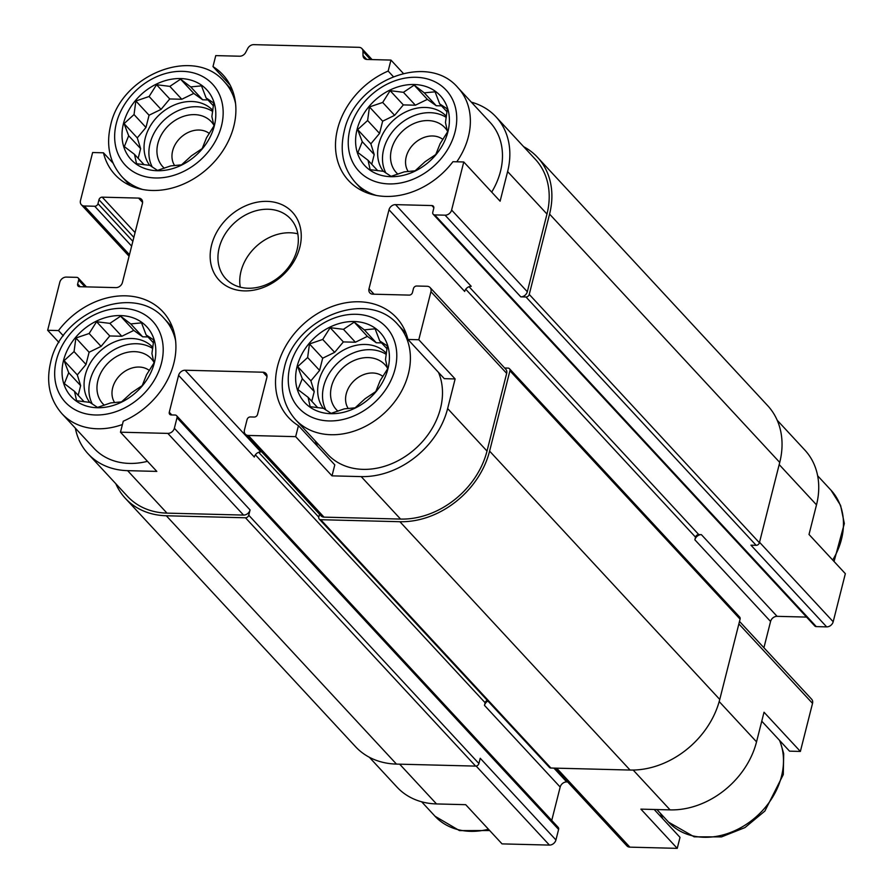 <?xml version="1.0" encoding="UTF-8"?>
<svg xmlns="http://www.w3.org/2000/svg" width="893" height="893" viewBox="0 0 893 893"><rect width="100%" height="100%" fill="white"/><g stroke="black" fill="none" stroke-linecap="round" stroke-linejoin="round"><path stroke-width="1.34" d="M357.066 129.44A51.459 40.933 -42.8 0 0 415.1 171.088A51.459 40.933 -42.8 0 0 435.304 91.265A51.459 40.933 -42.8 0 0 357.066 129.44M362.257 141.686L357.658 129.597L367.615 120.51L369.456 106.937L382.684 102.449L390.129 90.662L403.435 92.325L414.162 85.125L424.298 92.85L435.092 91.812L439.691 103.901L447.315 108.924L445.473 122.497L447.572 131.885L440.126 143.661L435.773 154.534L425.057 161.733L415.1 170.809L404.306 171.858L391.078 176.345L383.443 171.322L370.149 169.67L368.05 160.282L357.914 152.547L362.257 141.686L374.212 154.567L370.863 143.829L357.658 129.597M123.48 123.491A51.459 40.933 -42.8 0 0 181.513 165.138A51.459 40.933 -42.8 0 0 201.718 85.315A51.459 40.933 -42.8 0 0 123.48 123.491M128.67 135.736L124.071 123.636L134.028 114.561L135.87 100.987L149.098 96.5L156.554 84.712L169.849 86.375L180.576 79.176L190.711 86.9L201.505 85.862L206.104 97.951L213.728 102.974L211.887 116.548L213.985 125.935L206.54 137.712L202.186 148.584L191.47 155.784L181.513 164.859L170.719 165.908L157.492 170.396L149.857 165.372L136.562 163.72L134.463 154.333L124.328 146.597L128.67 135.736L140.625 148.618L137.276 137.879L124.071 123.636M63.515 360.504A51.459 40.933 -42.8 0 0 121.537 402.151A51.459 40.933 -42.8 0 0 141.741 322.328A51.459 40.933 -42.8 0 0 63.515 360.504M68.705 372.738L64.106 360.649L74.052 351.574L75.894 338L89.133 333.502L96.578 321.726L109.872 323.378L120.6 316.178L130.735 323.913L141.529 322.864L146.128 334.953L153.763 339.976L151.922 353.55L154.009 362.938L146.564 374.725L142.221 385.597L131.494 392.786L121.537 401.872L110.743 402.91L97.516 407.409L89.88 402.386L76.586 400.723L74.499 391.335L64.352 383.61L68.705 372.738L80.649 385.631L77.3 374.893L64.106 360.649M297.101 366.454A51.459 40.933 -42.8 0 0 355.124 408.101A51.459 40.933 -42.8 0 0 375.328 328.278A51.459 40.933 -42.8 0 0 297.101 366.454M302.292 378.688L297.693 366.599L307.639 357.524L309.48 343.95L322.719 339.452L330.164 327.675L343.459 329.327L354.186 322.139L364.322 329.863L375.116 328.814L379.715 340.903L387.35 345.937L385.508 359.511L387.595 368.887L380.15 380.675L375.808 391.547L365.081 398.736L355.124 407.822L344.33 408.86L331.102 413.359L323.467 408.335L310.172 406.672L308.085 397.285L297.938 389.56L302.292 378.688L314.236 391.58L310.887 380.842L297.693 366.599M777.2 420.246L804.883 450.117A77.925 61.985 137.2 0 1 816.503 504.846L809.013 534.472L845.347 573.674L833.191 621.74A5.883 4.677 137.2 0 1 826.661 626.875L816.28 626.607A2.936 2.344 137.2 0 1 814.796 625.971L433.217 214.275A2.936 2.344 137.2 0 1 432.781 212.21L433.775 208.259A2.936 2.344 137.2 0 0 433.339 206.194A2.936 2.344 137.2 0 0 431.844 205.557L395.51 204.631L471.225 286.318A5.883 4.677 137.2 0 0 464.695 291.453L388.991 209.766L368.999 288.774L374.033 294.199M719.189 701.563L756.538 741.849L764.028 712.223L800.374 751.437L789.535 751.158L761.762 721.187M756.538 741.849A77.925 61.985 137.2 0 1 670.096 809.884L640.895 809.136L677.24 848.35L629.878 847.144A5.883 4.677 137.2 0 1 626.897 845.872L554.832 768.125M393.288 76.586L388.165 71.06L390.955 60.077L403.323 73.416M388.165 71.06A73.516 58.48 -42.8 0 0 348.571 180.576A73.516 58.48 -42.8 0 0 452.941 161.7L463.768 161.979L451.612 210.045A5.883 4.677 137.2 0 1 445.082 215.18L434.701 214.912A2.936 2.344 137.2 0 1 433.217 214.275M471.359 102.17A77.925 61.985 137.2 0 1 495.983 116.838A77.925 61.985 137.2 0 1 507.615 171.568L500.113 201.193L463.768 161.979M298.441 425.66L334.786 464.873L332.006 475.857L361.196 476.605A77.925 61.985 137.2 0 0 447.639 408.57L455.129 378.945L444.301 378.665L407.956 339.463A73.516 58.48 -42.8 0 0 396.436 317.64A73.516 58.48 -42.8 0 0 302.76 324.717A73.516 58.48 -42.8 0 0 288.595 417.589A73.516 58.48 -42.8 0 0 298.441 425.66L295.661 436.655L248.299 435.449A5.883 4.677 137.2 0 1 245.318 434.177A5.883 4.677 137.2 0 1 244.436 430.046L247.104 419.509A2.936 2.344 137.2 0 1 250.364 416.942L254.259 417.042A2.936 2.344 137.2 0 0 257.519 414.475L266.851 377.605A5.883 4.677 137.2 0 0 265.969 373.475A5.883 4.677 137.2 0 0 262.988 372.214L185.13 370.227L260.834 451.914A5.883 4.677 137.2 0 0 254.315 457.049L178.6 375.361L169.279 412.231L171.791 414.944M455.129 378.945L418.795 339.742L407.956 339.463M332.006 475.857L295.661 436.655M654.178 809.482L680.019 837.355L677.24 848.35M399.662 764.174L436.51 803.934L465.711 804.682L502.045 843.885L549.418 845.091A5.883 4.677 137.2 0 0 555.937 839.956L558.605 829.43A2.936 2.344 137.2 0 0 558.17 827.365L176.591 415.658A2.936 2.344 137.2 0 1 177.026 417.723L174.358 428.26A5.883 4.677 137.2 0 1 167.839 433.395L120.477 432.19L123.256 421.195A73.516 58.48 -42.8 0 0 162.85 311.69A73.516 58.48 -42.8 0 0 58.48 330.555L47.653 330.287L59.809 282.221A5.883 4.677 137.2 0 1 66.339 277.087L76.72 277.355A2.936 2.344 137.2 0 1 78.204 277.991A2.936 2.344 137.2 0 1 78.651 280.056L77.646 283.996L80.158 286.72M436.51 803.934A77.925 61.985 137.2 0 1 397.017 787.124L369.334 757.253M113.054 163.151L103.465 152.803A73.516 58.48 -42.8 0 0 114.985 174.626A73.516 58.48 -42.8 0 0 208.661 167.538A73.516 58.48 -42.8 0 0 222.826 74.677A73.516 58.48 -42.8 0 0 212.981 66.607L215.76 55.612L239.681 56.214A5.883 4.677 137.2 0 0 245.675 52.441L247.774 48.423A5.883 4.677 137.2 0 1 253.768 44.65L358.941 47.329A5.883 4.677 137.2 0 1 361.922 48.602A5.883 4.677 137.2 0 1 362.96 51.359L363.004 55.433L366.733 59.44M77.646 283.996A2.936 2.344 137.2 0 0 78.082 286.061A2.936 2.344 137.2 0 0 79.577 286.698L115.911 287.624A5.883 4.677 137.2 0 0 122.43 282.489L142.422 203.492A5.883 4.677 137.2 0 0 141.552 199.362A5.883 4.677 137.2 0 0 138.571 198.09L102.226 197.163A2.936 2.344 137.2 0 0 98.967 199.731L97.973 203.682A2.936 2.344 137.2 0 1 94.703 206.25L84.322 205.982A5.883 4.677 137.2 0 1 81.341 204.72A5.883 4.677 137.2 0 1 80.47 200.59L92.626 152.524L103.465 152.803M230.126 85.103L212.981 66.607M63.358 335.824L58.48 330.555M58.949 342.477L47.653 330.287M75.358 428.182A77.925 61.985 137.2 0 0 88.117 453.845A77.925 61.985 137.2 0 0 127.61 470.656L156.811 471.404L120.477 432.19M739.504 621.405L811.659 699.241A5.883 4.677 137.2 0 1 812.53 703.371L800.374 751.437M806.558 617.085L777.089 616.337A5.883 4.677 137.2 0 0 770.57 621.472L763.917 647.738M660.463 813.389A73.516 58.48 -42.8 0 0 662.874 818.859M567.647 781.944L566.709 781.922A5.883 4.677 137.2 0 0 560.179 787.057L551.74 820.421M504.657 368.005L507.994 368.095A2.936 2.344 137.2 0 1 509.49 368.731A2.936 2.344 137.2 0 1 509.925 370.796L489.598 451.11A80.872 64.329 137.2 0 1 399.908 521.713L320.743 519.704A2.936 2.344 137.2 0 1 319.248 519.067A2.936 2.344 137.2 0 1 318.812 517.002L319.515 514.234M368.999 288.774A5.883 4.677 137.2 0 0 369.869 292.904A5.883 4.677 137.2 0 0 372.861 294.177L409.195 295.103A2.936 2.344 137.2 0 0 412.454 292.536L413.448 288.584A2.936 2.344 137.2 0 1 416.718 286.017L427.1 286.273A5.883 4.677 137.2 0 1 430.08 287.546L505.784 369.233A5.883 4.677 137.2 0 1 506.666 373.363L487.009 451.054A77.925 61.985 137.2 0 1 400.566 519.079L324.003 517.136A5.883 4.677 137.2 0 1 321.022 515.864L245.318 434.177M174.358 428.26L250.073 509.948L248.734 515.216A2.936 2.344 137.2 0 1 245.475 517.784L166.321 515.763A80.872 64.329 137.2 0 1 125.333 498.316A80.872 64.329 137.2 0 1 115.8 483.716M250.073 509.948A5.883 4.677 137.2 0 1 243.543 515.082L166.98 513.129A77.925 61.985 137.2 0 1 127.487 496.318L88.117 453.845M694.854 539.785A5.883 4.677 137.2 0 1 701.385 534.65L698.784 534.583A2.936 2.344 137.2 0 0 695.524 537.151L694.854 539.785L770.57 621.472M255.365 454.827L485.133 702.735L484.475 705.37A5.883 4.677 137.2 0 1 487.913 701.038M485.133 702.735A2.936 2.344 137.2 0 1 487.299 700.369M523.666 146.709A80.872 64.329 137.2 0 1 537.508 157.313L767.667 405.645A80.872 64.329 137.2 0 1 779.734 462.429L759.407 542.754A2.936 2.344 137.2 0 1 756.148 545.322L750.957 545.188L826.661 626.875M537.508 157.313A80.872 64.329 137.2 0 1 549.575 214.108L529.248 294.422A2.936 2.344 137.2 0 1 525.988 296.989L520.798 296.856A5.883 4.677 137.2 0 0 527.316 291.721L546.974 214.041A77.925 61.985 137.2 0 0 535.354 159.311L495.983 116.838M176.591 415.658A2.936 2.344 137.2 0 0 175.095 415.033L171.199 414.932A2.936 2.344 137.2 0 1 169.715 414.296A2.936 2.344 137.2 0 1 169.279 412.231M555.937 839.956L480.233 758.269L478.894 763.537A2.936 2.344 137.2 0 1 475.634 766.105L396.47 764.095A80.872 64.329 137.2 0 1 355.492 746.648L125.333 498.316M509.49 368.731L739.65 617.052A2.936 2.344 137.2 0 1 740.085 619.117L719.758 699.442A80.872 64.329 137.2 0 1 630.056 770.045L550.903 768.025A2.936 2.344 137.2 0 1 549.407 767.388L319.248 519.067M390.955 60.077L367.034 59.463A5.883 4.677 137.2 0 1 364.054 58.19A5.883 4.677 137.2 0 1 363.004 55.433M388.991 209.766A5.883 4.677 137.2 0 1 395.51 204.631M430.08 287.546A5.883 4.677 137.2 0 1 430.951 291.676L418.795 339.742M178.6 375.361A5.883 4.677 137.2 0 1 185.13 370.227M211.585 245.006A49.997 39.772 -42.8 0 0 267.967 285.459A49.997 39.772 -42.8 0 0 287.579 207.924A49.997 39.772 -42.8 0 0 211.585 245.006M491.697 192.107A69.844 55.556 -42.8 0 0 490.056 122.33L457.953 87.704C427.423 51.414 354.532 80.917 344.196 131.316C339.463 151.419 343.225 168.543 355.503 182.652A69.844 55.556 -42.8 0 0 376.411 195.467M438.508 372.426A69.844 55.556 137.2 0 1 440.495 408.391A69.844 55.556 137.2 0 1 391 463.992A69.844 55.556 137.2 0 1 327.631 454.291L295.538 419.665A69.844 55.556 -42.8 0 0 384.526 412.934A69.844 55.556 -42.8 0 0 397.977 324.706C367.447 288.417 294.556 317.93 284.22 368.318C279.487 388.433 283.26 405.545 295.538 419.665M315.218 440.908A73.516 58.48 -42.8 0 0 317.629 446.366M147.468 461.324A69.844 55.556 137.2 0 1 94.044 448.342L61.952 413.705A69.844 55.556 -42.8 0 0 122.408 424.521M149.377 370.528A23.832 18.954 -42.8 0 0 128.19 369.479A23.832 18.954 -42.8 0 0 112.663 387.852A23.832 18.954 -42.8 0 0 114.695 402.643M153.83 362.022A33.086 26.321 -42.8 0 0 123.658 353.338A33.086 26.321 -42.8 0 0 97.906 380.518A33.086 26.321 -42.8 0 0 104.347 405.221M152.714 348.482A41.904 33.331 -42.8 0 0 90.115 380.318A41.904 33.331 -42.8 0 0 92.314 404.016M89.724 402.363A41.904 33.331 137.2 0 1 85.27 375.093A41.904 33.331 137.2 0 1 114.862 341.773A41.904 33.331 137.2 0 1 152.859 347.41M209.342 133.515A23.832 18.954 -42.8 0 0 188.155 132.465A23.832 18.954 -42.8 0 0 172.639 150.839A23.832 18.954 -42.8 0 0 174.671 165.629M213.807 125.009A33.086 26.321 -42.8 0 0 183.623 116.324A33.086 26.321 -42.8 0 0 157.871 143.516A33.086 26.321 -42.8 0 0 164.323 168.219M212.69 111.48A41.904 33.331 -42.8 0 0 150.091 143.315A41.904 33.331 -42.8 0 0 152.29 167.013M149.7 165.361A41.904 33.331 137.2 0 1 145.246 138.08A41.904 33.331 137.2 0 1 174.838 104.771A41.904 33.331 137.2 0 1 212.835 110.408M382.963 376.478A23.832 18.954 -42.8 0 0 361.777 375.428A23.832 18.954 -42.8 0 0 346.25 393.802A23.832 18.954 -42.8 0 0 348.281 408.592M387.417 367.972A33.086 26.321 -42.8 0 0 357.233 359.287A33.086 26.321 -42.8 0 0 331.493 386.468A33.086 26.321 -42.8 0 0 337.934 411.182M386.301 354.432A41.904 33.331 -42.8 0 0 323.701 386.278A41.904 33.331 -42.8 0 0 325.9 409.976M323.311 408.324A41.904 33.331 137.2 0 1 318.857 381.043A41.904 33.331 137.2 0 1 348.449 347.723A41.904 33.331 137.2 0 1 386.446 353.371M442.928 139.464A23.832 18.954 -42.8 0 0 421.742 138.415A23.832 18.954 -42.8 0 0 406.226 156.788A23.832 18.954 -42.8 0 0 408.246 171.579M447.393 130.958A33.086 26.321 -42.8 0 0 417.21 122.274A33.086 26.321 -42.8 0 0 391.458 149.466A33.086 26.321 -42.8 0 0 397.91 174.168M446.277 117.43A41.904 33.331 -42.8 0 0 383.677 149.265A41.904 33.331 -42.8 0 0 385.876 172.963M383.287 171.311A41.904 33.331 137.2 0 1 378.833 144.041A41.904 33.331 137.2 0 1 408.425 110.721A41.904 33.331 137.2 0 1 446.422 116.358M297.815 233.843A44.114 35.084 -42.8 0 0 241.01 271.282A44.114 35.084 -42.8 0 0 240.262 287.178M219.198 247.752A44.114 35.084 -42.8 0 0 225.784 278.728A44.114 35.084 -42.8 0 0 281.987 274.475A44.114 35.084 -42.8 0 0 290.482 218.763A44.114 35.084 -42.8 0 0 250.464 212.634A44.114 35.084 -42.8 0 0 219.198 247.752M310.887 380.842L319.594 370.416L307.639 357.524M319.594 370.416L322.686 358.193L309.48 343.95M322.686 358.193L334.663 352.344L322.719 339.452M334.663 352.344L343.358 341.919L330.164 327.675M343.358 341.919L355.403 342.22L343.459 329.327M355.403 342.22L367.38 336.371L354.186 322.139M367.38 336.371L376.266 342.756L364.322 329.863M376.266 342.756L381.545 342.89M387.026 348.795L379.715 340.903M317.741 407.71L308.085 397.285M311.78 401.281L314.236 391.58M77.3 374.893L86.007 364.456L74.052 351.574M86.007 364.456L89.099 352.244L75.894 338M89.099 352.244L101.076 346.395L89.133 333.502M101.076 346.395L109.772 335.958L96.578 321.726M109.772 335.958L121.816 336.27L109.872 323.378M121.816 336.27L133.794 330.421L120.6 316.178M133.794 330.421L142.679 336.806L130.735 323.913M142.679 336.806L147.959 336.94M153.44 342.845L146.128 334.953M84.154 401.761L74.499 391.335M78.193 395.331L80.649 385.631M137.276 137.879L145.972 127.453L134.028 114.561M145.972 127.453L149.064 115.23L135.87 100.987M149.064 115.23L161.053 109.381L149.098 96.5M161.053 109.381L169.748 98.956L156.554 84.712M169.748 98.956L181.792 99.257L169.849 86.375M181.792 99.257L193.77 93.419L180.576 79.176M193.77 93.419L202.655 99.793L190.711 86.9M202.655 99.793L207.935 99.927M213.416 105.843L206.104 97.951M144.13 164.747L134.463 154.333M138.169 158.318L140.625 148.618M370.863 143.829L379.558 133.403L367.615 120.51M379.558 133.403L382.651 121.18L369.456 106.937M382.651 121.18L394.628 115.331L382.684 102.449M394.628 115.331L403.335 104.905L390.129 90.662M403.335 104.905L415.379 105.207L403.435 92.325M415.379 105.207L427.356 99.369L414.162 85.125M427.356 99.369L436.242 105.742L424.298 92.85M436.242 105.742L441.522 105.876M447.002 111.792L439.691 103.901M377.717 170.697L368.05 160.282M371.756 164.267L374.212 154.567M779.187 464.583L816.503 504.846M759.53 542.263L833.191 621.74M738.868 623.906L812.53 703.371M633.182 770.056L670.096 809.884M556.674 768.17L629.878 847.144M476.17 766.071L549.418 845.091M525.988 296.989L756.148 545.322M445.082 215.18L520.798 296.856M434.701 214.912L816.28 626.607M431.844 205.557L433.853 207.734M469.048 286.709L698.784 534.583M701.385 534.65L777.089 616.337M465.755 289.243L695.524 537.151M262.988 372.214L267.007 376.545M258.657 452.293L318.779 517.159M553.894 768.103L566.709 781.922M484.475 705.37L560.179 787.057M177.026 417.723L558.605 829.43M248.734 515.216L478.894 763.537M78.651 280.056L84.935 286.832M138.571 198.09L142.59 202.432M102.226 197.163L135.066 232.582M98.967 199.731L133.85 237.371M97.973 203.682L132.856 241.322M94.703 206.25L131.639 246.1M84.322 205.982L129.474 254.695M549.575 214.108L779.734 462.429M529.248 294.422L759.407 542.754M509.925 370.796L740.085 619.117M489.598 451.11L719.758 699.442M399.908 521.713L630.056 770.045M320.743 519.704L550.903 768.025M245.475 517.784L475.634 766.105M166.321 515.763L396.47 764.095M362.96 51.359L370.55 59.552M507.615 171.568L546.974 214.041M451.612 210.045L527.316 291.721M430.951 291.676L506.666 373.363M447.639 408.57L487.009 451.054M361.196 476.605L400.566 519.079M248.299 435.449L324.003 517.136M167.839 433.395L243.543 515.082M127.61 470.656L166.98 513.129M489.677 830.546L459.449 830.602L435.047 816.258A69.844 55.556 -42.8 0 0 488.471 829.229M175.586 340.579A69.844 55.556 -42.8 0 0 164.39 318.756C133.861 282.467 60.97 311.981 50.633 362.368C45.9 382.483 49.673 399.595 61.952 413.705M56.371 360.325A59.552 47.374 -42.8 0 0 123.524 408.514A59.552 47.374 -42.8 0 0 146.898 316.144A59.552 47.374 -42.8 0 0 56.371 360.325M130.099 185.521L121.917 176.702A69.844 55.556 -42.8 0 0 142.824 189.517M235.562 103.566A69.844 55.556 -42.8 0 0 224.366 81.754C193.837 45.454 120.946 74.967 110.609 125.366C105.876 145.47 109.638 162.582 121.917 176.702M116.347 123.312A59.552 47.374 -42.8 0 0 183.5 171.501A59.552 47.374 -42.8 0 0 206.863 79.142A59.552 47.374 -42.8 0 0 116.347 123.312M779.946 740.81L783.697 753.636L783.284 774.588L764.866 811.078L744.941 827.599L721.533 836.886L694.174 836.83L668.634 822.207A69.844 55.556 -42.8 0 0 750.12 821.694A69.844 55.556 -42.8 0 0 779.511 740.342M832.689 560.023A69.844 55.556 -42.8 0 0 831.048 490.246L817.642 475.779M289.957 366.275A59.552 47.374 -42.8 0 0 357.111 414.464A59.552 47.374 -42.8 0 0 380.485 322.094A59.552 47.374 -42.8 0 0 289.957 366.275M456.781 161.8A69.844 55.556 -42.8 0 0 457.953 87.704M349.933 129.262A59.552 47.374 -42.8 0 0 417.087 177.45A59.552 47.374 -42.8 0 0 440.45 85.092A59.552 47.374 -42.8 0 0 349.933 129.262M78.204 277.991L86.442 286.876M361.922 48.602L372.102 59.597M81.341 204.72L129.083 256.224M435.047 816.258L421.641 801.791M172.572 327.575L164.39 318.756M232.537 90.573L224.366 81.754M668.634 822.207L656.902 809.549M834.051 561.485L844.343 523.544L840.603 505.438L831.048 490.246M406.159 333.524L397.977 324.706M363.685 191.47L355.503 182.652"/></g></svg>
